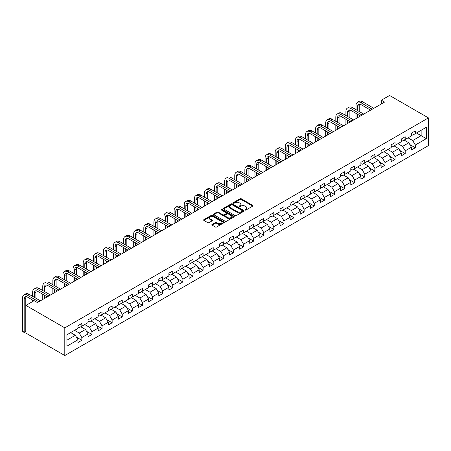 <?xml version="1.0" encoding="UTF-8"?>
<svg xmlns="http://www.w3.org/2000/svg" width="451" height="451" viewBox="0 0 451 451"><rect width="100%" height="100%" fill="white"/><g stroke="black" fill="none" stroke-linecap="round" stroke-linejoin="round"><path stroke-width="0.68" d="M245.085 210.025A0.631 0.361 0 0 0 245.975 210.025L252.735 206.13A0.902 0.519 0 0 0 252.994 205.763A0.902 0.519 0 0 0 252.735 205.391L241.291 198.784A0.902 0.519 0 0 0 240.017 198.784L233.263 202.685A0.631 0.361 0 0 0 234.154 203.198L235.027 202.696A2.875 1.663 0 0 1 239.092 202.696L240.05 203.243A2.875 1.663 0 0 1 240.89 204.421A2.875 1.663 0 0 1 240.05 205.594L239.177 206.101A0.631 0.361 0 0 0 240.062 206.614L240.941 206.107A2.875 1.663 0 0 1 245.006 206.107L245.964 206.659A2.875 1.663 0 0 1 246.804 207.832A2.875 1.663 0 0 1 245.964 209.01L245.085 209.512A0.631 0.361 0 0 0 245.085 210.025L245.085 209.512M212.105 224.406A0.902 0.519 0 0 0 211.84 224.773A0.902 0.519 0 0 0 212.105 225.145L215.313 226.994A0.902 0.519 0 0 0 216.587 226.994L224.091 222.664A0.902 0.519 0 0 0 224.35 222.298A0.902 0.519 0 0 0 224.091 221.931L212.646 215.324A0.902 0.519 0 0 0 211.372 215.324L203.869 219.654A0.902 0.519 0 0 0 203.604 220.02A0.902 0.519 0 0 0 203.869 220.387L207.748 222.631A0.902 0.519 0 0 0 209.022 222.631L212.229 220.776A0.902 0.519 0 0 0 212.494 220.409A0.902 0.519 0 0 0 212.229 220.043L210.307 218.932A2.407 1.387 0 0 1 209.602 217.946A2.407 1.387 0 0 1 211.091 216.666A2.407 1.387 0 0 1 213.712 216.965L221.244 221.317A2.407 1.387 0 0 1 221.948 222.298A2.407 1.387 0 0 1 220.466 223.583A2.407 1.387 0 0 1 217.844 223.279L216.587 222.557A0.902 0.519 0 0 0 215.313 222.557L212.105 224.406L212.105 225.145M428.45 117.903L389.585 95.465L381.36 100.218L384.596 102.084L37.399 302.542L34.158 300.67L25.932 305.417L64.797 327.86L428.45 117.903L428.45 145.583L64.797 355.535L64.797 327.86M235.089 215.578A0.902 0.519 0 0 0 236.358 215.578L243.861 211.248A0.902 0.519 0 0 0 244.126 210.882A0.902 0.519 0 0 0 243.861 210.516L232.417 203.908A0.902 0.519 0 0 0 231.149 203.908L223.645 208.238A0.902 0.519 0 0 0 223.38 208.604A0.902 0.519 0 0 0 223.645 208.971L235.089 215.578M221.7 210.166A0.631 0.361 0 0 1 222.343 210.251L222.343 209.506L233.979 216.221A0.902 0.519 0 0 1 234.238 216.587A0.902 0.519 0 0 1 233.979 216.959L226.475 221.289A0.902 0.519 0 0 1 225.201 221.289L213.757 214.682L213.757 213.949A0.902 0.519 0 0 0 213.492 214.315A0.902 0.519 0 0 0 213.757 214.682M213.757 213.949L216.97 212.094A0.902 0.519 0 0 1 218.239 212.094L222.879 214.772A0.902 0.519 0 0 0 224.153 214.772L226.284 213.543A0.902 0.519 0 0 0 226.549 213.176A0.902 0.519 0 0 0 226.284 212.81L221.452 210.019A0.631 0.361 0 0 1 222.343 209.506M76.422 337.151L81.834 340.274L81.834 337.545L88.052 333.954L88.052 336.683L91.936 334.439L91.936 331.71L98.155 328.119L98.155 330.848L102.044 328.604L102.044 325.876L108.263 322.285L108.263 325.019L112.147 322.775L112.147 320.041L118.365 316.45L118.365 319.184L122.255 316.94L122.255 314.206L128.473 310.621L128.473 313.349L132.357 311.105L132.357 308.377L138.575 304.786L138.575 307.514L142.465 305.271L142.465 302.542L148.683 298.951L148.683 301.68L152.568 299.436L152.568 296.707L158.786 293.116L158.786 295.845L162.676 293.601L162.676 290.872L168.894 287.281L168.894 290.01L172.778 287.766L172.778 285.038L178.996 281.447L178.996 284.175L182.886 281.931L182.886 279.203L189.104 275.612L189.104 278.346L192.989 276.102L192.989 273.368L199.207 269.777L199.207 272.511L203.097 270.267L203.097 267.533L209.315 263.948L209.315 266.676L213.199 264.433L213.199 261.704L219.417 258.113L219.417 260.841L223.301 258.598L223.301 255.869L229.525 252.278L229.525 255.007L233.409 252.763L233.409 250.034L239.628 246.443L239.628 249.172L243.512 246.928L243.512 244.2L249.73 240.608L249.73 243.337L253.62 241.093L253.62 238.365L259.838 234.774L259.838 237.502L263.722 235.259L263.722 232.53L269.94 228.939L269.94 231.673L273.83 229.429L273.83 226.695L280.048 223.104L280.048 225.838L283.933 223.595L283.933 220.86L290.151 217.275L290.151 220.003L294.041 217.76L294.041 215.031L300.259 211.44L300.259 214.169L304.143 211.925L304.143 209.196L310.361 205.605L310.361 208.334L314.251 206.09L314.251 203.362L320.469 199.77L320.469 202.499L324.354 200.255L324.354 197.527L330.572 193.936L330.572 196.664L334.462 194.42L334.462 191.692L340.68 188.101L340.68 190.829L344.564 188.586L344.564 185.857L350.782 182.266L350.782 185L354.672 182.756L354.672 180.022L360.89 176.431L360.89 179.165L364.774 176.922L364.774 174.187L370.993 170.602L370.993 173.331L374.882 171.087L374.882 168.358L381.101 164.767L381.101 167.496L384.985 165.252L384.985 162.523L391.203 158.932L391.203 161.661L395.093 159.417L395.093 156.689L401.311 153.098L401.311 155.826L405.195 153.582L405.195 150.854L411.413 147.263L411.413 149.991L415.298 147.748L415.298 145.019L426.313 138.66L426.313 127.295L421.133 130.283L421.133 135.672L426.313 138.66M81.834 340.274L77.944 342.518L77.944 339.789L66.934 346.148L66.934 334.777L77.944 328.418L77.944 325.69L81.834 323.446L81.834 326.174L88.052 322.583L88.052 319.855L91.936 317.611L91.936 320.34L98.155 316.749L98.155 314.02L102.044 311.776L102.044 314.505L108.263 310.919L108.263 308.185L112.147 305.941L112.147 308.676L118.365 305.085L118.365 302.35L122.255 300.107L122.255 302.841L128.473 299.25L128.473 296.521L132.357 294.277L132.357 297.006L138.575 293.415L138.575 290.686L142.465 288.443L142.465 291.171L148.683 287.58L148.683 284.852L152.568 282.608L152.568 285.336L158.786 281.745L158.786 279.017L162.676 276.773L162.676 279.502L168.894 275.911L168.894 273.182L172.778 270.938L172.778 273.667L178.996 270.076L178.996 267.347L182.886 265.103L182.886 267.832L189.104 264.247L189.104 261.512L192.989 259.269L192.989 262.003L199.207 258.412L199.207 255.678L203.097 253.434L203.097 256.168L209.315 252.577L209.315 249.848L213.199 247.605L213.199 250.333L219.417 246.742L219.417 244.014L223.301 241.77L223.301 244.498L229.525 240.907L229.525 238.179L233.409 235.935L233.409 238.664L239.628 235.072L239.628 232.344L243.512 230.1L243.512 232.829L249.73 229.238L249.73 226.509L253.62 224.265L253.62 226.994L259.838 223.403L259.838 220.674L263.722 218.431L263.722 221.159L269.94 217.574L269.94 214.839L273.83 212.596L273.83 215.33L280.048 211.739L280.048 209.005L283.933 206.761L283.933 209.495L290.151 205.904L290.151 203.175L294.041 200.932L294.041 203.66L300.259 200.069L300.259 197.341L304.143 195.097L304.143 197.826L310.361 194.234L310.361 191.506L314.251 189.262L314.251 191.991L320.469 188.4L320.469 185.671L324.354 183.427L324.354 186.156L330.572 182.565L330.572 179.836L334.462 177.593L334.462 180.321L340.68 176.73L340.68 174.001L344.564 171.758L344.564 174.486L350.782 170.901L350.782 168.167L354.672 165.923L354.672 168.657L360.89 165.066L360.89 162.332L364.774 160.088L364.774 162.822L370.993 159.231L370.993 156.503L374.882 154.259L374.882 156.987L381.101 153.396L381.101 150.668L384.985 148.424L384.985 151.153L391.203 147.562L391.203 144.833L395.093 142.589L395.093 145.318L401.311 141.727L401.311 138.998L405.195 136.754L405.195 139.483L411.413 135.892L411.413 133.163L415.298 130.92L415.298 133.648L426.313 127.295M80.797 326.772L85.459 329.467L79.241 333.058L74.578 330.363M77.944 326.924L79.241 327.674L81.834 326.174M79.241 333.058L81.834 337.545M85.459 329.467L88.052 333.954M90.899 320.937L95.567 323.632L89.349 327.223L84.681 324.528M88.052 321.089L89.349 321.839L91.936 320.34M89.349 327.223L91.936 331.71M95.567 323.632L98.155 328.119M101.007 315.108L105.669 317.797L99.451 321.388L94.789 318.694M98.155 315.255L99.451 316.004L102.044 314.505M99.451 321.388L102.044 325.876M105.669 317.797L108.263 322.285M111.109 309.273L115.777 311.962L109.559 315.553L104.891 312.864M108.263 309.42L109.559 310.17L112.147 308.676M109.559 315.553L112.147 320.041M115.777 311.962L118.365 316.45M121.218 303.438L125.88 306.133L119.662 309.719L114.999 307.03M118.365 303.585L119.662 304.335L122.255 302.841M119.662 309.719L122.255 314.206M125.88 306.133L128.473 310.621M131.32 297.604L135.988 300.298L129.77 303.884L125.102 301.195M128.473 297.756L129.77 298.5L132.357 297.006M129.77 303.884L132.357 308.377M135.988 300.298L138.575 304.786M141.428 291.769L146.09 294.464L139.872 298.055L135.21 295.36M138.575 291.921L139.872 292.665L142.465 291.171M139.872 298.055L142.465 302.542M146.09 294.464L148.683 298.951M151.53 285.934L156.198 288.629L149.98 292.22L145.312 289.525M148.683 286.086L149.98 286.83L152.568 285.336M149.98 292.22L152.568 296.707M156.198 288.629L158.786 293.116M161.638 280.099L166.301 282.794L160.082 286.385L155.42 283.69M158.786 280.251L160.082 281.001L162.676 279.502M160.082 286.385L162.676 290.872M166.301 282.794L168.894 287.281M171.741 274.264L176.409 276.959L170.19 280.55L165.523 277.855M168.894 274.417L170.19 275.166L172.778 273.667M170.19 280.55L172.778 285.038M176.409 276.959L178.996 281.447M181.849 268.435L186.511 271.124L180.293 274.715L175.631 272.021M178.996 268.582L180.293 269.332L182.886 267.832M180.293 274.715L182.886 279.203M186.511 271.124L189.104 275.612M191.951 262.6L196.619 265.289L190.395 268.881L185.733 266.191M189.104 262.747L190.395 263.497L192.989 262.003M190.395 268.881L192.989 273.368M196.619 265.289L199.207 269.777M202.059 256.766L206.721 259.46L200.503 263.046L195.841 260.357M199.207 256.912L200.503 257.662L203.097 256.168M200.503 263.046L203.097 267.533M206.721 259.46L209.315 263.948M212.162 250.931L216.824 253.625L210.606 257.211L205.944 254.522M209.315 251.083L210.606 251.827L213.199 250.333M210.606 257.211L213.199 261.704M216.824 253.625L219.417 258.113M222.27 245.096L226.932 247.791L220.714 251.382L216.052 248.687M219.417 245.248L220.714 245.992L223.301 244.498M220.714 251.382L223.301 255.869M226.932 247.791L229.525 252.278M232.372 239.261L237.034 241.956L230.816 245.547L226.154 242.852M229.525 239.413L230.816 240.157L233.409 238.664M230.816 245.547L233.409 250.034M237.034 241.956L239.628 246.443M242.48 233.426L247.142 236.121L240.924 239.712L236.262 237.017M239.628 233.579L240.924 234.328L243.512 232.829M240.924 239.712L243.512 244.2M247.142 236.121L249.73 240.608M252.583 227.592L257.245 230.286L251.027 233.877L246.364 231.183M249.73 227.744L251.027 228.494L253.62 226.994M251.027 233.877L253.62 238.365M257.245 230.286L259.838 234.774M262.691 221.762L267.353 224.451L261.135 228.043L256.467 225.348M259.838 221.909L261.135 222.659L263.722 221.159M261.135 228.043L263.722 232.53M267.353 224.451L269.94 228.939M272.793 215.928L277.455 218.617L271.237 222.208L266.575 219.519M269.94 216.074L271.237 216.824L273.83 215.33M271.237 222.208L273.83 226.695M277.455 218.617L280.048 223.104M282.895 210.093L287.563 212.787L281.345 216.373L276.677 213.684M280.048 210.239L281.345 210.989L283.933 209.495M281.345 216.373L283.933 220.86M287.563 212.787L290.151 217.275M293.003 204.258L297.666 206.953L291.447 210.538L286.785 207.849M290.151 204.41L291.447 205.154L294.041 203.66M291.447 210.538L294.041 215.031M297.666 206.953L300.259 211.44M303.106 198.423L307.774 201.118L301.556 204.709L296.888 202.014M300.259 198.575L301.556 199.319L304.143 197.826M301.556 204.709L304.143 209.196M307.774 201.118L310.361 205.605M313.214 192.588L317.876 195.283L311.658 198.874L306.996 196.179M310.361 192.74L311.658 193.485L314.251 191.991M311.658 198.874L314.251 203.362M317.876 195.283L320.469 199.77M323.316 186.753L327.984 189.448L321.766 193.039L317.098 190.345M320.469 186.906L321.766 187.655L324.354 186.156M321.766 193.039L324.354 197.527M327.984 189.448L330.572 193.936M333.424 180.919L338.087 183.613L331.868 187.204L327.206 184.51M330.572 181.071L331.868 181.821L334.462 180.321M331.868 187.204L334.462 191.692M338.087 183.613L340.68 188.101M343.527 175.089L348.195 177.779L341.976 181.37L337.309 178.675M340.68 175.236L341.976 175.986L344.564 174.486M341.976 181.37L344.564 185.857M348.195 177.779L350.782 182.266M353.635 169.255L358.297 171.944L352.079 175.535L347.417 172.846M350.782 169.401L352.079 170.151L354.672 168.657M352.079 175.535L354.672 180.022M358.297 171.944L360.89 176.431M363.737 163.42L368.405 166.115L362.187 169.7L357.519 167.011M360.89 163.566L362.187 164.316L364.774 162.822M362.187 169.7L364.774 174.187M368.405 166.115L370.993 170.602M373.845 157.585L378.507 160.28L372.289 163.865L367.627 161.176M370.993 157.737L372.289 158.481L374.882 156.987M372.289 163.865L374.882 168.358M378.507 160.28L381.101 164.767M383.948 151.75L388.615 154.445L382.392 158.036L377.729 155.341M381.101 151.902L382.392 152.647L384.985 151.153M382.392 158.036L384.985 162.523M388.615 154.445L391.203 158.932M394.056 145.915L398.718 148.61L392.5 152.201L387.837 149.506M391.203 146.068L392.5 146.812L395.093 145.318M392.5 152.201L395.093 156.689M398.718 148.61L401.311 153.098M404.158 140.081L408.82 142.775L402.602 146.366L397.94 143.672M401.311 140.233L402.602 140.983L405.195 139.483M402.602 146.366L405.195 150.854M408.82 142.775L411.413 147.263M416.465 132.977L421.133 135.672L412.71 140.532L408.048 137.837M411.413 134.398L412.71 135.148L415.298 133.648M412.71 140.532L415.298 145.019M25.932 305.417L25.932 333.097L64.797 355.535M381.36 100.218L381.36 103.956M66.934 340.161L75.356 335.302L70.694 332.607M75.356 335.302L77.944 339.789M409.891 144.624L415.298 147.748M399.789 150.459L405.195 153.582M389.681 156.294L395.093 159.417M379.579 162.129L384.985 165.252M369.47 167.964L374.882 171.087M359.368 173.798L364.774 176.922M349.26 179.633L354.672 182.756M339.158 185.468L344.564 188.586M329.05 191.297L334.462 194.42M318.947 197.132L324.354 200.255M308.839 202.967L314.251 206.09M298.737 208.802L304.143 211.925M288.629 214.637L294.041 217.76M278.526 220.471L283.933 223.595M268.418 226.306L273.83 229.429M258.316 232.141L263.722 235.259M248.208 237.97L253.62 241.093M238.105 243.805L243.512 246.928M228.003 249.64L233.409 252.763M217.895 255.475L223.301 258.598M207.793 261.309L213.199 264.433M197.685 267.144L203.097 270.267M187.582 272.979L192.989 276.102M177.474 278.814L182.886 281.931M167.372 284.643L172.778 287.766M157.264 290.478L162.676 293.601M147.161 296.313L152.568 299.436M137.053 302.147L142.465 305.271M126.951 307.982L132.357 311.105M116.843 313.817L122.255 316.94M106.74 319.652L112.147 322.775M96.632 325.487L102.044 328.604M86.53 331.316L91.936 334.439M245.338 210.115L245.964 209.754A2.875 1.663 0 0 0 246.804 208.582L246.804 207.832M240.89 204.421L240.89 205.171A2.875 1.663 0 0 1 240.05 206.344L239.425 206.705M252.735 205.391L252.735 206.13L241.291 199.534A0.902 0.519 0 0 0 240.017 199.534L233.511 203.288M243.85 211.254L232.417 204.653A0.902 0.519 0 0 0 231.149 204.653L223.657 208.982M242.272 211.136A0.631 0.361 0 0 0 242.272 210.623L232.226 204.822A0.631 0.361 0 0 0 231.335 204.822L230.416 205.357A2.875 1.663 0 0 0 229.57 206.53A2.875 1.663 0 0 0 230.416 207.708L237.282 211.671A2.875 1.663 0 0 0 241.353 211.671L242.272 211.136L242.272 211.885A0.631 0.361 0 0 0 242.458 211.632L242.458 210.882M229.57 206.53L229.57 207.28A2.875 1.663 0 0 0 230.416 208.452L230.416 207.708M242.272 211.885L241.353 212.421A2.875 1.663 0 0 1 237.282 212.421L230.416 208.452M213.768 214.687L216.97 212.838L216.97 212.094M226.549 213.176L226.549 213.926A0.902 0.519 0 0 1 226.284 214.293L224.153 215.522A0.902 0.519 0 0 1 222.879 215.522L218.239 212.838A0.902 0.519 0 0 0 216.97 212.838M222.343 210.251L233.962 216.965M227.699 217.551A2.407 1.387 0 0 0 230.32 217.856A2.407 1.387 0 0 0 231.803 216.57A2.407 1.387 0 0 0 231.098 215.589L228.443 214.056A0.902 0.519 0 0 0 227.174 214.056L225.043 215.285A0.902 0.519 0 0 0 224.778 215.651A0.902 0.519 0 0 0 225.043 216.018L227.699 217.551L227.699 218.301A2.407 1.387 0 0 0 230.32 218.6A2.407 1.387 0 0 0 231.803 217.32L231.803 216.57M224.778 215.651L224.778 216.401A0.902 0.519 0 0 0 225.043 216.768L225.043 216.018M227.699 218.301L225.043 216.768M221.948 222.298L221.948 223.048A2.407 1.387 0 0 1 220.466 224.327A2.407 1.387 0 0 1 217.844 224.029L216.587 223.301A0.902 0.519 0 0 0 215.313 223.301L212.117 225.15M209.602 217.946L209.602 218.696A2.407 1.387 0 0 0 210.307 219.676L210.307 218.932M212.218 220.781L210.307 219.676M224.079 222.67L212.646 216.068A0.902 0.519 0 0 0 211.372 216.068L203.88 220.398L203.869 219.654M356.019 109.672L356.019 105.483A6.872 3.969 60 0 1 357.44 102.338L359.058 101.402A6.872 3.969 60 0 1 362.497 101.74L373.845 108.296M357.44 102.338A6.872 3.969 60 0 1 360.873 102.676L372.222 109.227M370.604 110.162L360.873 104.547A4.578 2.644 -120 0 0 358.584 104.322A4.578 2.644 -120 0 0 357.637 106.419L357.637 110.608M359.543 104.108A4.578 2.644 -120 0 0 359.255 105.483L359.255 111.538M357.637 114.345L357.637 117.649M359.255 115.281L359.255 116.719M356.019 118.585L356.019 113.41M345.911 115.507L345.911 111.318A6.872 3.969 60 0 1 347.338 108.172L348.956 107.237A6.872 3.969 60 0 1 352.389 107.575L363.737 114.126M347.338 108.172A6.872 3.969 60 0 1 350.771 108.511L362.119 115.061M360.501 115.997L350.771 110.382A4.578 2.644 -120 0 0 348.482 110.157A4.578 2.644 -120 0 0 347.529 112.248L347.529 116.437M349.44 109.943A4.578 2.644 -120 0 0 349.153 111.318L349.153 117.373M347.529 120.18L347.529 123.484M349.153 121.116L349.153 122.548M345.911 124.42L345.911 119.244M335.809 121.336L335.809 117.153A6.872 3.969 60 0 1 337.23 114.007L338.848 113.071A6.872 3.969 60 0 1 342.286 113.41L353.635 119.96M337.23 114.007A6.872 3.969 60 0 1 340.663 114.345L352.017 120.896M350.393 121.832L340.663 116.217A4.578 2.644 -120 0 0 338.374 115.986A4.578 2.644 -120 0 0 337.427 118.083L337.427 122.272M339.332 115.777A4.578 2.644 -120 0 0 339.045 117.153L339.045 123.208M337.427 126.015L337.427 129.319M339.045 126.951L339.045 128.383M335.809 130.254L335.809 125.079M325.701 127.171L325.701 122.982A6.872 3.969 60 0 1 327.127 119.836L328.745 118.906A6.872 3.969 60 0 1 332.178 119.244L343.527 125.795M327.127 119.836A6.872 3.969 60 0 1 330.56 120.18L341.909 126.731M340.291 127.667L330.56 122.052A4.578 2.644 -120 0 0 328.272 121.821A4.578 2.644 -120 0 0 327.319 123.918L327.319 128.107M329.23 121.612A4.578 2.644 -120 0 0 328.942 122.982L328.942 129.042M327.319 131.85L327.319 135.153M328.942 132.78L328.942 134.218M325.701 136.089L325.701 130.914M315.599 133.006L315.599 128.817A6.872 3.969 60 0 1 317.019 125.671L318.637 124.735A6.872 3.969 60 0 1 322.076 125.079L333.424 131.63M317.019 125.671A6.872 3.969 60 0 1 320.458 126.015L331.806 132.566M330.183 133.502L320.458 127.881A4.578 2.644 -120 0 0 318.164 127.656A4.578 2.644 -120 0 0 317.216 129.753L317.216 133.941M319.122 127.447A4.578 2.644 -120 0 0 318.834 128.817L318.834 134.877M317.216 137.679L317.216 140.988M318.834 138.615L318.834 140.052M315.599 141.924L315.599 136.749M305.49 138.84L305.49 134.652A6.872 3.969 60 0 1 306.917 131.506L308.535 130.57A6.872 3.969 60 0 1 311.968 130.914L323.316 137.465M306.917 131.506A6.872 3.969 60 0 1 310.35 131.85L321.698 138.401M320.08 139.336L310.35 133.716A4.578 2.644 -120 0 0 308.061 133.49A4.578 2.644 -120 0 0 307.114 135.588L307.114 139.776M309.02 133.282A4.578 2.644 -120 0 0 308.732 134.652L308.732 140.712M307.114 143.514L307.114 146.823M308.732 144.45L308.732 145.887M305.49 147.759L305.49 142.578M295.388 144.675L295.388 140.486A6.872 3.969 60 0 1 296.809 137.341L298.427 136.405A6.872 3.969 60 0 1 301.866 136.749L313.214 143.3M296.809 137.341A6.872 3.969 60 0 1 300.248 137.679L311.596 144.235M309.972 145.171L300.248 139.551A4.578 2.644 -120 0 0 297.953 139.325A4.578 2.644 -120 0 0 297.006 141.422L297.006 145.611M298.912 139.111A4.578 2.644 -120 0 0 298.624 140.486L298.624 146.547M297.006 149.349L297.006 152.658M298.624 150.284L298.624 151.722M295.388 153.588L295.388 148.413M285.28 150.51L285.28 146.321A6.872 3.969 60 0 1 286.706 143.176L288.324 142.24A6.872 3.969 60 0 1 291.758 142.578L303.106 149.134M286.706 143.176A6.872 3.969 60 0 1 290.14 143.514L301.488 150.07M299.87 151L290.14 145.385A4.578 2.644 -120 0 0 287.851 145.16A4.578 2.644 -120 0 0 286.904 147.257L286.904 151.446M288.809 144.946A4.578 2.644 -120 0 0 288.522 146.321L288.522 152.382M286.904 155.183L286.904 158.487M288.522 156.119L288.522 157.557M285.28 159.423L285.28 154.248M275.178 156.345L275.178 152.156A6.872 3.969 60 0 1 276.598 149.01L278.222 148.075A6.872 3.969 60 0 1 281.655 148.413L293.003 154.969M276.598 149.01A6.872 3.969 60 0 1 280.037 149.349L291.385 155.899M289.762 156.835L280.037 151.22A4.578 2.644 -120 0 0 277.743 150.995A4.578 2.644 -120 0 0 276.796 153.092L276.796 157.281M278.701 150.781A4.578 2.644 -120 0 0 278.414 152.156L278.414 158.211M276.796 161.018L276.796 164.322M278.414 161.954L278.414 163.392M275.178 165.258L275.178 160.082M265.07 162.18L265.07 157.991A6.872 3.969 60 0 1 266.496 154.845L268.114 153.909A6.872 3.969 60 0 1 271.547 154.248L282.895 160.798M266.496 154.845A6.872 3.969 60 0 1 269.929 155.183L281.277 161.734M279.659 162.67L269.929 157.055A4.578 2.644 -120 0 0 267.64 156.83A4.578 2.644 -120 0 0 266.693 158.921L266.693 163.11M268.599 156.615A4.578 2.644 -120 0 0 268.311 157.991L268.311 164.046M266.693 166.853L266.693 170.157M268.311 167.789L268.311 169.221M265.07 171.092L265.07 165.917M254.967 168.009L254.967 163.826A6.872 3.969 60 0 1 256.388 160.68L258.011 159.744A6.872 3.969 60 0 1 261.445 160.082L272.793 166.633M256.388 160.68A6.872 3.969 60 0 1 259.827 161.018L271.175 167.569M269.551 168.505L259.827 162.89A4.578 2.644 -120 0 0 257.532 162.659A4.578 2.644 -120 0 0 256.585 164.756L256.585 168.945M258.491 162.45A4.578 2.644 -120 0 0 258.203 163.826L258.203 169.88M256.585 172.688L256.585 175.991M258.203 173.624L258.203 175.056M254.967 176.927L254.967 171.752M244.859 173.844L244.859 169.655A6.872 3.969 60 0 1 246.285 166.509L247.903 165.579A6.872 3.969 60 0 1 251.337 165.917L262.691 172.468M246.285 166.509A6.872 3.969 60 0 1 249.719 166.853L261.067 173.404M259.449 174.34L249.719 168.725A4.578 2.644 -120 0 0 247.43 168.494A4.578 2.644 -120 0 0 246.483 170.591L246.483 174.779M248.388 168.285A4.578 2.644 -120 0 0 248.101 169.655L248.101 175.715M246.483 178.523L246.483 181.826M248.101 179.453L248.101 180.89M244.859 182.762L244.859 177.587M234.757 179.678L234.757 175.49A6.872 3.969 60 0 1 236.177 172.344L237.801 171.408A6.872 3.969 60 0 1 241.234 171.752L252.583 178.303M236.177 172.344A6.872 3.969 60 0 1 239.616 172.688L250.965 179.239M249.347 180.174L239.616 174.554A4.578 2.644 -120 0 0 237.322 174.328A4.578 2.644 -120 0 0 236.375 176.426L236.375 180.614M238.28 174.12A4.578 2.644 -120 0 0 237.993 175.49L237.993 181.55M236.375 184.352L236.375 187.661M237.993 185.288L237.993 186.725M234.757 188.597L234.757 183.422M224.649 185.513L224.649 181.325A6.872 3.969 60 0 1 226.075 178.179L227.693 177.243A6.872 3.969 60 0 1 231.126 177.587L242.48 184.138M226.075 178.179A6.872 3.969 60 0 1 229.508 178.523L240.857 185.073M239.239 186.009L229.508 180.389A4.578 2.644 -120 0 0 227.219 180.163A4.578 2.644 -120 0 0 226.272 182.26L226.272 186.449M228.178 179.955A4.578 2.644 -120 0 0 227.89 181.325L227.89 187.385M226.272 190.187L226.272 193.496M227.89 191.123L227.89 192.56M224.649 194.432L224.649 189.251M214.546 191.348L214.546 187.159A6.872 3.969 60 0 1 215.967 184.014L217.591 183.078A6.872 3.969 60 0 1 221.024 183.422L232.372 189.972M215.967 184.014A6.872 3.969 60 0 1 219.406 184.352L230.754 190.908M229.136 191.844L219.406 186.224A4.578 2.644 -120 0 0 217.117 185.998A4.578 2.644 -120 0 0 216.164 188.095L216.164 192.284M218.07 185.784A4.578 2.644 -120 0 0 217.788 187.159L217.788 193.22M216.164 196.022L216.164 199.331M217.788 196.957L217.788 198.395M214.546 200.261L214.546 195.086M204.444 197.183L204.444 192.994A6.872 3.969 60 0 1 205.865 189.848L207.483 188.913A6.872 3.969 60 0 1 210.921 189.251L222.27 195.807M205.865 189.848A6.872 3.969 60 0 1 209.298 190.187L220.646 196.743M219.028 197.673L209.298 192.058A4.578 2.644 -120 0 0 207.009 191.833A4.578 2.644 -120 0 0 206.062 193.93L206.062 198.119M207.967 191.619A4.578 2.644 -120 0 0 207.68 192.994L207.68 199.054M206.062 201.856L206.062 205.16M207.68 202.792L207.68 204.23M204.444 206.096L204.444 200.92M194.336 203.018L194.336 198.829A6.872 3.969 60 0 1 195.757 195.683L197.38 194.747A6.872 3.969 60 0 1 200.813 195.086L212.162 201.642M195.757 195.683A6.872 3.969 60 0 1 199.195 196.022L210.544 202.572M208.926 203.508L199.195 197.893A4.578 2.644 -120 0 0 196.907 197.668A4.578 2.644 -120 0 0 195.954 199.765L195.954 203.953M197.859 197.453A4.578 2.644 -120 0 0 197.577 198.829L197.577 204.884M195.954 207.691L195.954 210.995M197.577 208.627L197.577 210.065M194.336 211.931L194.336 206.755M184.233 208.852L184.233 204.664A6.872 3.969 60 0 1 185.654 201.518L187.272 200.582A6.872 3.969 60 0 1 190.711 200.92L202.059 207.471M185.654 201.518A6.872 3.969 60 0 1 189.087 201.856L200.436 208.407M198.818 209.343L189.087 203.728A4.578 2.644 -120 0 0 186.799 203.502A4.578 2.644 -120 0 0 185.851 205.594L185.851 209.783M187.757 203.288A4.578 2.644 -120 0 0 187.469 204.664L187.469 210.718M185.851 213.526L185.851 216.83M187.469 214.462L187.469 215.894M184.233 217.765L184.233 212.59M174.125 214.682L174.125 210.499A6.872 3.969 60 0 1 175.552 207.353L177.17 206.417A6.872 3.969 60 0 1 180.603 206.755L191.951 213.306M175.552 207.353A6.872 3.969 60 0 1 178.985 207.691L190.333 214.242M188.715 215.178L178.985 209.563A4.578 2.644 -120 0 0 176.696 209.332A4.578 2.644 -120 0 0 175.743 211.429L175.743 215.617M177.655 209.123A4.578 2.644 -120 0 0 177.367 210.499L177.367 216.553M175.743 219.361L175.743 222.664M177.367 220.297L177.367 221.729M174.125 223.6L174.125 218.425M164.023 220.516L164.023 216.328A6.872 3.969 60 0 1 165.444 213.182L167.062 212.252A6.872 3.969 60 0 1 170.501 212.59L181.849 219.141M165.444 213.182A6.872 3.969 60 0 1 168.877 213.526L180.225 220.077M178.607 221.013L168.877 215.398A4.578 2.644 -120 0 0 166.588 215.166A4.578 2.644 -120 0 0 165.641 217.264L165.641 221.452M167.546 214.958A4.578 2.644 -120 0 0 167.259 216.328L167.259 222.388M165.641 225.196L165.641 228.499M167.259 226.126L167.259 227.563M164.023 229.435L164.023 224.26M153.915 226.351L153.915 222.163A6.872 3.969 60 0 1 155.341 219.017L156.959 218.087A6.872 3.969 60 0 1 160.393 218.425L171.741 224.976M155.341 219.017A6.872 3.969 60 0 1 158.775 219.361L170.123 225.912M168.505 226.847L158.775 221.227A4.578 2.644 -120 0 0 156.486 221.001A4.578 2.644 -120 0 0 155.533 223.098L155.533 227.287M157.444 220.793A4.578 2.644 -120 0 0 157.157 222.163L157.157 228.223M155.533 231.025L155.533 234.334M157.157 231.961L157.157 233.398M153.915 235.27L153.915 230.095M143.813 232.186L143.813 227.997A6.872 3.969 60 0 1 145.233 224.852L146.851 223.916A6.872 3.969 60 0 1 150.29 224.26L161.638 230.811M145.233 224.852A6.872 3.969 60 0 1 148.667 225.196L160.02 231.746M158.397 232.682L148.667 227.062A4.578 2.644 -120 0 0 146.378 226.836A4.578 2.644 -120 0 0 145.431 228.933L145.431 233.122M147.336 226.627A4.578 2.644 -120 0 0 147.049 227.997L147.049 234.058M145.431 236.86L145.431 240.169M147.049 237.795L147.049 239.233M143.813 241.105L143.813 235.924M133.705 238.021L133.705 233.832A6.872 3.969 60 0 1 135.131 230.686L136.749 229.751A6.872 3.969 60 0 1 140.182 230.095L151.53 236.645M135.131 230.686A6.872 3.969 60 0 1 138.564 231.025L149.912 237.581M148.294 238.517L138.564 232.896A4.578 2.644 -120 0 0 136.275 232.671A4.578 2.644 -120 0 0 135.323 234.768L135.323 238.957M137.234 232.457A4.578 2.644 -120 0 0 136.946 233.832L136.946 239.893M135.323 242.694L135.323 246.004M136.946 243.63L136.946 245.068M133.705 246.934L133.705 241.759M123.602 243.856L123.602 239.667A6.872 3.969 60 0 1 125.023 236.521L126.641 235.585A6.872 3.969 60 0 1 130.08 235.924L141.428 242.48M125.023 236.521A6.872 3.969 60 0 1 128.462 236.86L139.81 243.416M138.186 244.346L128.462 238.731A4.578 2.644 -120 0 0 126.167 238.506A4.578 2.644 -120 0 0 125.22 240.603L125.22 244.792M127.126 238.291A4.578 2.644 -120 0 0 126.838 239.667L126.838 245.727M125.22 248.529L125.22 251.833M126.838 249.465L126.838 250.903M123.602 252.769L123.602 247.593M113.494 249.691L113.494 245.502A6.872 3.969 60 0 1 114.92 242.356L116.538 241.42A6.872 3.969 60 0 1 119.972 241.759L131.32 248.315M114.92 242.356A6.872 3.969 60 0 1 118.354 242.694L129.702 249.245M128.084 250.181L118.354 244.566A4.578 2.644 -120 0 0 116.065 244.341A4.578 2.644 -120 0 0 115.118 246.438L115.118 250.626M117.023 244.126A4.578 2.644 -120 0 0 116.736 245.502L116.736 251.557M115.118 254.364L115.118 257.668M116.736 255.3L116.736 256.737M113.494 258.603L113.494 253.428M103.392 255.525L103.392 251.337A6.872 3.969 60 0 1 104.812 248.191L106.43 247.255A6.872 3.969 60 0 1 109.869 247.593L121.218 254.144M104.812 248.191A6.872 3.969 60 0 1 108.251 248.529L119.6 255.08M117.976 256.016L108.251 250.401A4.578 2.644 -120 0 0 105.957 250.175A4.578 2.644 -120 0 0 105.01 252.267L105.01 256.456M106.915 249.961A4.578 2.644 -120 0 0 106.628 251.337L106.628 257.391M105.01 260.199L105.01 263.502M106.628 261.135L106.628 262.567M103.392 264.438L103.392 259.263M93.284 261.354L93.284 257.171A6.872 3.969 60 0 1 94.71 254.026L96.328 253.09A6.872 3.969 60 0 1 99.761 253.428L111.109 259.979M94.71 254.026A6.872 3.969 60 0 1 98.143 254.364L109.492 260.915M107.874 261.851L98.143 256.236A4.578 2.644 -120 0 0 95.854 256.005A4.578 2.644 -120 0 0 94.907 258.102L94.907 262.29M96.813 255.796A4.578 2.644 -120 0 0 96.525 257.171L96.525 263.226M94.907 266.034L94.907 269.337M96.525 266.969L96.525 268.401M93.284 270.273L93.284 265.098M83.181 267.189L83.181 263.001A6.872 3.969 60 0 1 84.602 259.855L86.226 258.925A6.872 3.969 60 0 1 89.659 259.263L101.007 265.814M84.602 259.855A6.872 3.969 60 0 1 88.041 260.199L99.389 266.75M97.766 267.685L88.041 262.07A4.578 2.644 -120 0 0 85.746 261.839A4.578 2.644 -120 0 0 84.799 263.936L84.799 268.125M86.705 261.631A4.578 2.644 -120 0 0 86.417 263.001L86.417 269.061M84.799 271.868L84.799 275.172M86.417 272.799L86.417 274.236M83.181 276.108L83.181 270.933M73.073 273.024L73.073 268.835A6.872 3.969 60 0 1 74.5 265.69L76.118 264.76A6.872 3.969 60 0 1 79.551 265.098L90.899 271.649M74.5 265.69A6.872 3.969 60 0 1 77.933 266.034L89.281 272.584M87.663 273.52L77.933 267.9A4.578 2.644 -120 0 0 75.644 267.674A4.578 2.644 -120 0 0 74.697 269.771L74.697 273.96M76.602 267.466A4.578 2.644 -120 0 0 76.315 268.835L76.315 274.896M74.697 277.698L74.697 281.007M76.315 278.633L76.315 280.071M73.073 281.943L73.073 276.767M62.971 278.859L62.971 274.67A6.872 3.969 60 0 1 64.392 271.525L66.015 270.589A6.872 3.969 60 0 1 69.448 270.933L80.797 277.483M64.392 271.525A6.872 3.969 60 0 1 67.83 271.868L79.179 278.419M77.555 279.355L67.83 273.734A4.578 2.644 -120 0 0 65.536 273.509A4.578 2.644 -120 0 0 64.589 275.606L64.589 279.795M66.494 273.3A4.578 2.644 -120 0 0 66.207 274.67L66.207 280.731M64.589 283.532L64.589 286.842M66.207 284.468L66.207 285.906M62.971 287.777L62.971 282.597M52.863 284.694L52.863 280.505A6.872 3.969 60 0 1 54.289 277.359L55.907 276.424A6.872 3.969 60 0 1 59.34 276.767L70.694 283.318M54.289 277.359A6.872 3.969 60 0 1 57.722 277.698L69.071 284.254M67.453 285.19L57.722 279.569A4.578 2.644 -120 0 0 55.434 279.344A4.578 2.644 -120 0 0 54.486 281.441L54.486 285.63M56.392 279.13A4.578 2.644 -120 0 0 56.104 280.505L56.104 286.565M54.486 289.367L54.486 292.676M56.104 290.303L56.104 291.741M52.863 293.607L52.863 288.431M42.76 290.529L42.76 286.34A6.872 3.969 60 0 1 44.181 283.194L45.805 282.258A6.872 3.969 60 0 1 49.238 282.597L60.586 289.153M44.181 283.194A6.872 3.969 60 0 1 47.62 283.532L58.968 290.089M57.35 291.019L47.62 285.404A4.578 2.644 -120 0 0 45.325 285.179A4.578 2.644 -120 0 0 44.378 287.276L44.378 291.464M46.284 284.964A4.578 2.644 -120 0 0 45.996 286.34L45.996 292.4M44.378 295.202L44.378 298.511M45.996 296.138L45.996 297.575M42.76 299.441L42.76 294.266M32.652 296.363L32.652 292.175A6.872 3.969 60 0 1 34.079 289.029L35.697 288.093A6.872 3.969 60 0 1 39.13 288.431L50.484 294.988M34.079 289.029A6.872 3.969 60 0 1 37.512 289.367L48.86 295.918M47.242 296.854L37.512 291.239A4.578 2.644 -120 0 0 35.223 291.013A4.578 2.644 -120 0 0 34.276 293.111L34.276 297.299M36.181 290.799A4.578 2.644 -120 0 0 35.894 292.175L35.894 298.229M32.652 301.539L32.652 300.101M33.898 300.817L27.41 297.074A4.578 2.644 -120 0 0 25.121 296.848A4.578 2.644 -120 0 0 24.168 298.94L24.168 332.19L22.55 331.254L22.55 298.01A6.872 3.969 60 0 1 23.971 294.864L25.594 293.928A6.872 3.969 60 0 1 29.027 294.266L40.376 300.817M23.971 294.864A6.872 3.969 60 0 1 27.41 295.202L38.758 301.753M26.073 296.634A4.578 2.644 -120 0 0 25.792 298.01L25.792 331.254L24.168 332.19L24.168 332.601L22.55 331.254M25.792 331.254L24.168 332.601M245.964 209.754L245.964 209.01M239.177 206.614L239.177 206.101M240.05 206.344L240.05 205.594M233.263 203.198L233.263 202.685M240.017 199.534L240.017 198.784M241.291 199.534L241.291 198.784M223.645 208.971L223.645 208.238M231.149 204.653L231.149 203.908M232.417 204.653L232.417 203.908M243.861 211.248L243.861 210.516M237.282 212.421L237.282 211.671M241.353 212.421L241.353 211.671M218.239 212.838L218.239 212.094M222.879 215.522L222.879 214.772M224.153 215.522L224.153 214.772M226.284 214.293L226.284 213.543M233.979 216.959L233.979 216.221M215.313 223.301L215.313 222.557M216.587 223.301L216.587 222.557M217.844 224.029L217.844 223.279M212.229 220.776L212.229 220.043M211.372 216.068L211.372 215.324M212.646 216.068L212.646 215.324M224.091 222.664L224.091 221.931M362.497 101.74L360.873 102.676M359.255 105.483L357.637 106.419M352.389 107.575L350.771 108.511M349.153 111.318L347.529 112.248M342.286 113.41L340.663 114.345M339.045 117.153L337.427 118.083M332.178 119.244L330.56 120.18M328.942 122.982L327.319 123.918M322.076 125.079L320.458 126.015M318.834 128.817L317.216 129.753M311.968 130.914L310.35 131.85M308.732 134.652L307.114 135.588M301.866 136.749L300.248 137.679M298.624 140.486L297.006 141.422M291.758 142.578L290.14 143.514M288.522 146.321L286.904 147.257M281.655 148.413L280.037 149.349M278.414 152.156L276.796 153.092M271.547 154.248L269.929 155.183M268.311 157.991L266.693 158.921M261.445 160.082L259.827 161.018M258.203 163.826L256.585 164.756M251.337 165.917L249.719 166.853M248.101 169.655L246.483 170.591M241.234 171.752L239.616 172.688M237.993 175.49L236.375 176.426M231.126 177.587L229.508 178.523M227.89 181.325L226.272 182.26M221.024 183.422L219.406 184.352M217.788 187.159L216.164 188.095M210.921 189.251L209.298 190.187M207.68 192.994L206.062 193.93M200.813 195.086L199.195 196.022M197.577 198.829L195.954 199.765M190.711 200.92L189.087 201.856M187.469 204.664L185.851 205.594M180.603 206.755L178.985 207.691M177.367 210.499L175.743 211.429M170.501 212.59L168.877 213.526M167.259 216.328L165.641 217.264M160.393 218.425L158.775 219.361M157.157 222.163L155.533 223.098M150.29 224.26L148.667 225.196M147.049 227.997L145.431 228.933M140.182 230.095L138.564 231.025M136.946 233.832L135.323 234.768M130.08 235.924L128.462 236.86M126.838 239.667L125.22 240.603M119.972 241.759L118.354 242.694M116.736 245.502L115.118 246.438M109.869 247.593L108.251 248.529M106.628 251.337L105.01 252.267M99.761 253.428L98.143 254.364M96.525 257.171L94.907 258.102M89.659 259.263L88.041 260.199M86.417 263.001L84.799 263.936M79.551 265.098L77.933 266.034M76.315 268.835L74.697 269.771M69.448 270.933L67.83 271.868M66.207 274.67L64.589 275.606M59.34 276.767L57.722 277.698M56.104 280.505L54.486 281.441M49.238 282.597L47.62 283.532M45.996 286.34L44.378 287.276M39.13 288.431L37.512 289.367M35.894 292.175L34.276 293.111M29.027 294.266L27.41 295.202M25.792 298.01L24.168 298.94"/></g></svg>
